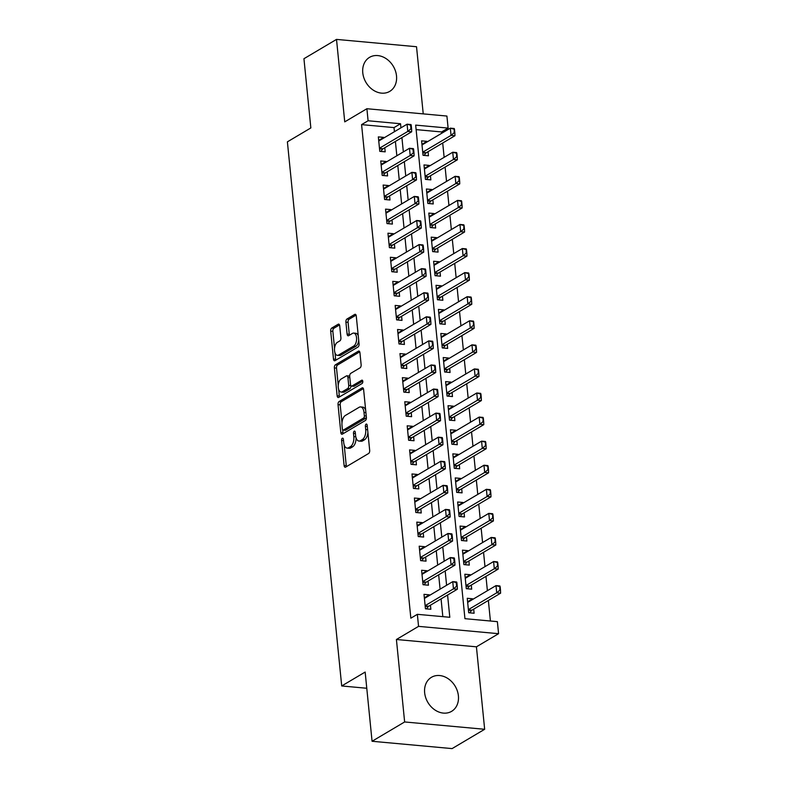 <?xml version="1.0" encoding="UTF-8"?>
<svg xmlns="http://www.w3.org/2000/svg" width="788" height="788" viewBox="0 0 788 788"><rect width="100%" height="100%" fill="white"/><g stroke="black" fill="none" stroke-linecap="round" stroke-linejoin="round"><path stroke-width="1.18" d="M342.327 438.226A1.743 0.896 -84.8 0 0 341.598 440.413L344.11 465.521A2.492 1.29 -84.8 0 0 345.154 467.245A2.492 1.29 -84.8 0 0 345.617 467.126L368.646 453.474A2.492 1.29 -84.8 0 0 369.68 450.352L367.178 425.244A1.743 0.896 -84.8 0 0 366.44 424.043A1.743 0.896 -84.8 0 0 366.115 424.121A1.743 0.896 -84.8 0 0 365.386 426.308L365.711 429.559A7.969 4.117 -84.8 0 1 362.372 439.546L360.461 440.689A7.969 4.117 -84.8 0 1 358.973 441.053A7.969 4.117 -84.8 0 1 355.605 435.547L355.28 432.297A1.743 0.896 -84.8 0 0 354.551 431.095A1.743 0.896 -84.8 0 0 354.226 431.174A1.743 0.896 -84.8 0 0 353.497 433.361L353.822 436.611A7.969 4.117 -84.8 0 1 350.483 446.599L348.562 447.742A7.969 4.117 -84.8 0 1 347.084 448.106A7.969 4.117 -84.8 0 1 343.716 442.6L343.391 439.349A1.743 0.896 -84.8 0 0 342.652 438.148A1.743 0.896 -84.8 0 0 342.327 438.226M362.776 72.821A19.779 15.868 59.3 0 0 372.852 89.862A19.779 15.868 59.3 0 0 389.735 91.378A19.779 15.868 59.3 0 0 396.512 75.904A19.779 15.868 59.3 0 0 386.435 58.854A19.779 15.868 59.3 0 0 369.552 57.347A19.779 15.868 59.3 0 0 362.776 72.821M424.653 692.78A19.779 15.868 59.3 0 0 434.73 709.83A19.779 15.868 59.3 0 0 451.613 711.337A19.779 15.868 59.3 0 0 458.399 695.863A19.779 15.868 59.3 0 0 448.323 678.813A19.779 15.868 59.3 0 0 431.44 677.306A19.779 15.868 59.3 0 0 424.653 692.78M339.717 325.828A2.492 1.29 -84.8 0 0 338.663 324.104A2.492 1.29 -84.8 0 0 338.2 324.223L331.738 328.054A2.492 1.29 -84.8 0 0 330.694 331.177L333.482 359.062A2.492 1.29 -84.8 0 0 334.536 360.776A2.492 1.29 -84.8 0 0 334.999 360.668L358.018 347.016A2.492 1.29 -84.8 0 0 359.062 343.893L356.274 316.008A2.492 1.29 -84.8 0 0 355.221 314.284A2.492 1.29 -84.8 0 0 354.758 314.402L346.956 319.032A2.492 1.29 -84.8 0 0 345.912 322.144L347.104 334.082A2.492 1.29 -84.8 0 0 348.158 335.806A2.492 1.29 -84.8 0 0 348.621 335.688L352.492 333.393A6.659 3.438 -84.8 0 1 353.733 333.088A6.659 3.438 -84.8 0 1 356.6 338.84A6.659 3.438 -84.8 0 1 353.753 346.04L338.594 355.024A6.659 3.438 -84.8 0 1 337.363 355.339A6.659 3.438 -84.8 0 1 334.486 349.576A6.659 3.438 -84.8 0 1 337.333 342.376L339.864 340.879A2.492 1.29 -84.8 0 0 340.909 337.756L339.717 325.828M394.433 131.694L394.02 127.597L361.584 124.622L368.094 120.761L366.893 108.724L446.914 116.053L448.116 128.089L415.67 125.115L464.94 618.678L497.376 621.653L498.577 633.69L418.556 626.361L417.354 614.325L449.8 617.29L447.574 595.019M372.064 741.272L404.638 721.956L484.659 729.284L452.085 748.6L372.064 741.272L365.159 672.056L341.706 685.964L287.393 141.84L310.846 127.932L303.941 58.716L336.515 39.4L344.74 121.864L366.893 108.724M484.659 729.284L476.425 646.82L396.413 639.501L404.638 721.956M396.413 639.501L418.556 626.361M361.584 124.622L410.844 618.186L417.354 614.325M339.076 401.545A2.492 1.29 -84.8 0 0 338.032 404.668L340.82 432.553A2.492 1.29 -84.8 0 0 341.864 434.277A2.492 1.29 -84.8 0 0 342.327 434.158L365.356 420.506A2.492 1.29 -84.8 0 0 366.39 417.384L363.613 389.499A2.492 1.29 -84.8 0 0 362.559 387.785A2.492 1.29 -84.8 0 0 362.096 387.893L339.076 401.545L341.234 401.742A2.492 1.29 -84.8 0 0 340.199 404.865L341.982 422.821M337.146 395.812L334.368 367.927A2.492 1.29 -84.8 0 1 335.402 364.805L358.432 351.152A2.492 1.29 -84.8 0 1 358.895 351.034A2.492 1.29 -84.8 0 1 359.939 352.758L361.131 364.686A2.492 1.29 -84.8 0 1 360.086 367.809L350.759 373.345A2.492 1.29 -84.8 0 0 349.714 376.467L350.502 384.386A2.492 1.29 -84.8 0 0 351.556 386.11A2.492 1.29 -84.8 0 0 352.019 385.992L361.741 380.23A1.743 0.896 -84.8 0 1 362.056 380.141A1.743 0.896 -84.8 0 1 362.815 381.648A1.743 0.896 -84.8 0 1 362.066 383.529L338.663 397.418A2.492 1.29 -84.8 0 1 338.2 397.526A2.492 1.29 -84.8 0 1 337.146 395.812L339.313 396.009L338.643 389.302M423.235 113.886L416.527 46.728L336.515 39.4M427.066 141.958L426.998 141.347L421.944 144.352M426.998 141.347L421.59 140.855L423.038 155.305L428.445 155.797L428.032 151.7M429.46 166.032L429.401 165.431L424.348 168.425M429.401 165.431L423.993 164.928L425.441 179.378L430.849 179.871L430.435 175.773M431.863 190.105L431.804 189.504L426.751 192.499M431.804 189.504L426.397 189.012L427.845 203.452L433.252 203.944L432.839 199.847M434.267 214.188L434.208 213.578L429.155 216.582M434.208 213.578L428.8 213.085L430.248 227.535L435.656 228.028L435.242 223.92M436.67 238.262L436.611 237.651L431.558 240.655M436.611 237.651L431.203 237.158L432.651 251.608L438.059 252.101L437.645 248.003M439.074 262.335L439.014 261.734L433.961 264.729M439.014 261.734L433.607 261.242L435.055 275.682L440.462 276.174L440.049 272.077M441.477 286.418L441.418 285.808L436.365 288.812M441.418 285.808L436.01 285.315L437.458 299.755L442.866 300.258L442.452 296.15M443.88 310.492L443.821 309.881L438.768 312.885M443.821 309.881L438.414 309.389L439.862 323.838L445.269 324.331L444.856 320.233M446.284 334.565L446.225 333.964L441.172 336.959M446.225 333.964L440.817 333.462L442.265 347.912L447.673 348.404L447.259 344.307M448.687 358.639L448.628 358.038L443.575 361.032M448.628 358.038L443.22 357.545L444.668 371.985L450.066 372.478L449.662 368.38M451.091 382.722L451.031 382.111L445.978 385.115M451.031 382.111L445.624 381.619L447.072 396.059L452.47 396.561L452.066 392.454M453.494 406.795L453.435 406.184L448.382 409.189M453.435 406.184L448.027 405.692L449.475 420.142L454.873 420.634L454.469 416.537M455.897 430.869L455.838 430.268L450.785 433.262M455.838 430.268L450.431 429.765L451.869 444.215L457.276 444.708L456.873 440.61M458.301 454.952L458.242 454.341L453.179 457.336M458.242 454.341L452.834 453.849L454.272 468.289L459.68 468.791L459.276 464.684M460.704 479.025L460.645 478.414L455.582 481.419M460.645 478.414L455.237 477.922L456.676 492.372L462.083 492.864L461.679 488.757M463.108 503.099L463.048 502.498L457.986 505.492M463.048 502.498L457.641 501.995L459.079 516.445L464.487 516.938L464.083 512.84M465.511 527.172L465.452 526.571L460.389 529.566M465.452 526.571L460.044 526.079L461.482 540.519L466.89 541.011L466.486 536.914M467.914 551.255L467.855 550.645L462.792 553.649M467.855 550.645L462.448 550.152L463.886 564.592L469.293 565.095L468.89 560.987M470.318 575.329L470.259 574.718L465.196 577.722M470.259 574.718L464.851 574.225L466.289 588.675L471.697 589.168L471.293 585.07M429.47 595.442L429.411 594.841L424.003 594.339L425.441 608.789L430.849 609.282L430.435 605.184M427.066 571.369L427.007 570.758L421.6 570.266L423.038 584.716L428.445 585.208L428.032 581.111M424.663 547.296L424.604 546.685L419.196 546.192L420.634 560.632L426.042 561.135L425.628 557.027M422.26 523.212L422.201 522.611L416.793 522.119L418.231 536.559L423.639 537.052L423.225 532.954M419.856 499.139L419.797 498.538L414.389 498.036L415.828 512.486L421.235 512.978L420.822 508.881M417.453 475.065L417.394 474.455L411.986 473.962L413.424 488.412L418.832 488.905L418.428 484.797M415.049 450.992L414.99 450.381L409.583 449.889L411.021 464.329L416.428 464.831L416.025 460.724M412.646 426.909L412.587 426.308L407.179 425.806L408.617 440.256L414.025 440.748L413.621 436.651M410.243 402.835L410.184 402.225L404.776 401.732L406.214 416.182L411.622 416.675L411.218 412.577M407.839 378.762L407.78 378.151L402.373 377.659L403.811 392.099L409.218 392.601L408.814 388.494M405.436 354.679L405.377 354.078L399.969 353.585L401.407 368.026L406.815 368.518L406.411 364.42M403.032 330.605L402.973 330.005L397.566 329.502L399.004 343.952L404.411 344.445L404.008 340.347M400.629 306.532L400.57 305.921L395.162 305.429L396.6 319.879L402.008 320.371L401.604 316.274M398.226 282.459L398.167 281.848L392.759 281.355L394.197 295.796L399.605 296.298L399.201 292.19M395.822 258.375L395.763 257.774L390.356 257.282L391.794 271.722L397.201 272.215L396.797 268.117M393.419 234.302L393.36 233.691L387.952 233.199L389.39 247.649L394.798 248.141L394.394 244.044M391.015 210.229L390.956 209.618L385.549 209.125L386.987 223.575L392.394 224.068L391.991 219.96M388.612 186.145L388.553 185.544L383.145 185.052L384.593 199.492L389.991 199.985L389.587 195.887M386.209 162.072L386.15 161.471L380.742 160.969L382.19 175.419L387.588 175.911L387.184 171.814M442.836 616.659L441.063 598.88M440.088 589.148L438.66 574.807M437.685 565.065L436.256 550.733M435.281 540.992L433.853 526.66M432.878 516.918L431.45 502.577M430.475 492.845L429.046 478.503M428.071 468.761L426.643 454.43M425.668 444.688L424.239 430.346M423.264 420.615L421.836 406.273M420.861 396.541L419.433 382.2M418.458 372.458L417.029 358.126M416.054 348.385L414.626 334.043M413.651 324.311L412.222 309.97M411.247 300.228L409.819 285.896M408.844 276.155L407.416 261.823M406.441 252.081L405.012 237.74M404.037 228.008L402.609 213.666M401.634 203.925L400.206 189.593M399.24 179.851L397.802 165.51M396.837 155.778L395.399 141.436M383.805 137.998L383.746 137.388L378.339 136.895L379.786 151.345L385.184 151.838L384.78 147.74M490.412 621.013L488.363 600.446M487.388 590.705L485.96 576.373M484.984 566.631L483.556 552.29M482.581 542.558L481.153 528.216M480.178 518.474L478.749 504.143M477.774 494.401L476.346 480.059M475.371 470.328L473.943 455.986M472.967 446.244L471.539 431.913M470.564 422.171L469.136 407.839M468.161 398.098L466.732 383.756M465.757 374.024L464.329 359.683M463.354 349.941L461.926 335.609M460.95 325.868L459.522 311.536M458.547 301.794L457.119 287.453M456.144 277.721L454.715 263.379M453.75 253.637L452.312 239.306M451.347 229.564L449.909 215.222M448.943 205.491L447.505 191.149M446.54 181.407L445.102 167.076M444.136 157.334L442.698 143.002M441.733 133.261L441.595 131.951L416.123 129.616M472.721 599.402L472.662 598.801L467.254 598.299L468.693 612.749L474.1 613.241L473.696 609.144M341.706 685.964L366.775 688.259M441.595 131.951L448.116 128.089M476.425 646.82L498.577 633.69M400.944 127.833L400.531 123.736L368.094 120.761M446.599 585.277L445.171 570.945M444.196 561.204L442.767 546.872M441.802 537.13L440.364 522.789M439.399 513.057L437.961 498.715M436.995 488.974L435.557 474.642M434.592 464.9L433.154 450.569M432.188 440.827L430.75 426.485M429.785 416.754L428.347 402.412M427.382 392.67L425.944 378.339M424.978 368.597L423.54 354.255M422.575 344.523L421.137 330.182M420.171 320.44L418.733 306.108M417.768 296.367L416.34 282.035M415.365 272.293L413.936 257.952M412.961 248.22L411.533 233.878M410.558 224.137L409.13 209.805M408.154 200.063L406.726 185.732M405.751 175.99L404.323 161.648M403.348 151.917L401.919 137.575M394.02 127.597L400.531 123.736M472.662 598.801L467.599 601.796M429.411 594.841L424.348 597.836M427.007 570.758L421.944 573.763M424.604 546.685L419.541 549.689M422.201 522.611L417.138 525.606M419.797 498.538L414.734 501.532M417.394 474.455L412.331 477.459M414.99 450.381L409.927 453.376M412.587 426.308L407.524 429.302M410.184 402.225L405.121 405.229M407.78 378.151L402.717 381.156M405.377 354.078L400.314 357.072M402.973 330.005L397.91 332.999M400.57 305.921L395.507 308.926M398.167 281.848L393.104 284.852M395.763 257.774L390.7 260.769M393.36 233.691L388.297 236.696M390.956 209.618L385.903 212.622M388.553 185.544L383.5 188.539M386.15 161.471L381.096 164.465M383.746 137.388L378.693 140.392M347.084 448.106L349.242 448.303A7.969 4.117 -84.8 0 0 350.729 447.939L348.562 447.742M356.048 437.773A7.969 4.117 -84.8 0 1 352.64 446.796L350.729 447.939M358.973 441.053L361.14 441.25A7.969 4.117 -84.8 0 0 362.618 440.886L360.461 440.689M367.897 432.405A7.969 4.117 -84.8 0 1 364.539 439.743L362.618 440.886M344.198 444.974L346.267 465.718A2.492 1.29 -84.8 0 0 346.474 466.624M363.406 388.602L341.234 401.742M342.691 429.874L342.977 432.75A2.492 1.29 -84.8 0 0 343.184 433.656M342.347 428.899A1.743 0.896 -84.8 0 0 343.085 430.1A1.743 0.896 -84.8 0 0 343.41 430.021L363.613 418.034A1.743 0.896 -84.8 0 0 364.342 415.847L364.007 412.419A7.969 4.117 -84.8 0 0 360.638 406.913A7.969 4.117 -84.8 0 0 359.151 407.288L345.341 415.483A7.969 4.117 -84.8 0 0 342.002 425.471L342.347 428.899M343.085 430.1L345.243 430.297A1.743 0.896 -84.8 0 0 345.568 430.218L343.41 430.021M366.39 417.295A1.743 0.896 -84.8 0 1 365.78 418.231L345.568 430.218M365.681 410.243A7.969 4.117 -84.8 0 0 362.795 407.12L360.638 406.913M338.249 385.381L336.525 368.124L334.368 367.927M359.732 351.852L337.569 365.002A2.492 1.29 -84.8 0 0 336.525 368.124M351.556 386.11L353.714 386.307A2.492 1.29 -84.8 0 0 354.176 386.189L362.766 381.096M341.066 379.087A6.659 3.438 -84.8 0 0 338.219 386.287A6.659 3.438 -84.8 0 0 341.086 392.04A6.659 3.438 -84.8 0 0 342.327 391.734L347.666 388.573A2.492 1.29 -84.8 0 0 348.71 385.45L347.922 377.531A2.492 1.29 -84.8 0 0 346.868 375.807A2.492 1.29 -84.8 0 0 346.405 375.925L341.066 379.087M341.086 392.04L343.253 392.247A6.659 3.438 -84.8 0 0 344.494 391.931L342.327 391.734M348.71 385.45L350.877 385.647A2.492 1.29 -84.8 0 1 349.833 388.77L344.494 391.931M349.714 376.506A2.492 1.29 -84.8 0 0 349.035 376.004L346.868 375.807M339.313 396.009A2.492 1.29 -84.8 0 0 339.52 396.906M337.363 355.339L339.52 355.536A6.659 3.438 -84.8 0 0 340.761 355.221L338.594 355.024M358.698 340.317A6.659 3.438 -84.8 0 1 355.92 346.237L340.761 355.221M358.244 335.727A6.659 3.438 -84.8 0 0 355.89 333.285L353.733 333.088M356.068 315.101L349.123 319.229A2.492 1.29 -84.8 0 0 348.079 322.351L349.271 334.279A2.492 1.29 -84.8 0 0 349.478 335.176M335.008 352.886L335.639 359.259A2.492 1.29 -84.8 0 0 335.846 360.155M339.5 324.932L333.905 328.251A2.492 1.29 -84.8 0 0 332.861 331.374L334.545 348.306M469.717 612.837L471.559 610.533A2.531 1.31 95.2 0 1 471.943 610.178L500.607 593.187L496.716 592.822L495.997 585.602L467.658 602.406M499.494 586.548L495.997 585.602L499.887 585.957L499.848 590.163L500.498 590.222L500.144 586.617M468.387 609.626L496.716 592.822L499.848 590.163M500.498 590.222L500.607 593.187M456.597 586.203L457.247 586.262L456.882 582.657L456.232 582.588L456.597 586.203L453.464 588.863L457.355 589.227L428.692 606.218A2.531 1.31 -84.8 0 0 428.308 606.573L426.456 608.878M424.407 598.447L452.736 581.643L453.464 588.863L425.126 605.667M456.232 582.588L452.736 581.643L456.636 581.997L456.882 582.657M457.355 589.227L457.247 586.262M467.314 588.764L469.156 586.449A2.531 1.31 95.2 0 1 469.54 586.105L498.203 569.103L494.312 568.749L493.593 561.529L465.255 578.323M497.09 562.474L493.593 561.529L497.484 561.883L497.445 566.089L498.095 566.148L497.74 562.534M465.984 585.553L494.312 568.749L497.445 566.089M498.095 566.148L498.203 569.103M464.91 564.691L466.752 562.376A2.531 1.31 95.2 0 1 467.136 562.031L495.8 545.03L491.909 544.675L491.19 537.455L462.861 554.25M494.687 538.401L491.19 537.455L495.081 537.81L495.041 542.016L495.691 542.075L495.337 538.46M463.58 561.47L491.909 544.675L495.041 542.016M495.691 542.075L495.8 545.03M462.507 540.617L464.349 538.303A2.531 1.31 95.2 0 1 464.733 537.948L493.396 520.957L489.506 520.602L488.787 513.372L460.458 530.176M492.283 514.328L488.787 513.372L492.677 513.727L492.638 517.933L493.288 517.992L492.933 514.387M461.177 537.396L489.506 520.602L492.638 517.933M493.288 517.992L493.396 520.957M460.103 516.534L461.945 514.219A2.531 1.31 95.2 0 1 462.329 513.875L490.993 496.873L487.102 496.519L486.383 489.299L458.055 506.103M489.88 490.244L486.383 489.299L490.274 489.653L490.234 493.859L490.885 493.918L490.53 490.303M458.774 513.323L487.102 496.519L490.234 493.859M490.885 493.918L490.993 496.873M454.193 562.13L454.843 562.189L454.479 558.574L453.829 558.515L454.193 562.13L451.061 564.789L454.952 565.144L426.288 582.145A2.531 1.31 -84.8 0 0 425.904 582.49L424.052 584.804M422.004 574.363L450.332 557.569L451.061 564.789L422.723 581.593M453.829 558.515L450.332 557.569L454.233 557.924L454.479 558.574M454.952 565.144L454.843 562.189M451.79 538.056L452.44 538.115L452.076 534.5L451.425 534.441L451.79 538.056L448.658 540.716L452.548 541.07L423.885 558.071A2.531 1.31 -84.8 0 0 423.501 558.416L421.649 560.731M419.6 550.29L447.939 533.496L448.658 540.716L420.319 557.51M451.425 534.441L447.939 533.496L451.829 533.85L452.076 534.5M452.548 541.07L452.44 538.115M449.387 513.973L450.037 514.032L449.672 510.427L449.022 510.368L449.387 513.973L446.254 516.642L450.145 516.997L421.481 533.988A2.531 1.31 -84.8 0 0 421.097 534.343L419.255 536.658M417.197 526.217L445.535 509.412L446.254 516.642L417.916 533.437M449.022 510.368L445.535 509.412L449.426 509.767L449.672 510.427M450.145 516.997L450.037 514.032M446.983 489.9L447.633 489.959L447.269 486.344L446.629 486.285L446.983 489.9L443.851 492.559L447.742 492.914L419.078 509.915A2.531 1.31 -84.8 0 0 418.694 510.26L416.852 512.574M414.793 502.143L443.132 485.339L443.851 492.559L415.512 509.363M446.629 486.285L443.132 485.339L447.023 485.694L447.269 486.344M447.742 492.914L447.633 489.959M457.7 492.461L459.542 490.146A2.531 1.31 95.2 0 1 459.926 489.801L488.59 472.8L484.699 472.445L483.98 465.225L455.651 482.02M487.476 466.171L483.98 465.225L487.87 465.58L487.831 469.786L488.481 469.845L488.127 466.23M456.37 489.249L484.699 472.445L487.831 469.786M488.481 469.845L488.59 472.8M444.58 465.826L445.23 465.885L444.865 462.27L444.225 462.211L444.58 465.826L441.447 468.486L445.338 468.84L416.675 485.841A2.531 1.31 -84.8 0 0 416.291 486.186L414.449 488.501M412.39 478.06L440.728 461.266L441.447 468.486L413.119 485.29M444.225 462.211L440.728 461.266L444.619 461.62L444.865 462.27M445.338 468.84L445.23 465.885M455.297 468.387L457.139 466.072A2.531 1.31 95.2 0 1 457.523 465.728L486.186 448.727L482.295 448.372L481.576 441.142L453.248 457.946M485.073 442.098L481.576 441.142L485.467 441.507L485.428 445.703L486.078 445.762L485.723 442.157M453.967 465.166L482.295 448.372L485.428 445.703M486.078 445.762L486.186 448.727M442.176 441.743L442.826 441.802L442.462 438.197L441.822 438.138L442.176 441.743L439.044 444.412L442.935 444.767L414.271 461.768A2.531 1.31 -84.8 0 0 413.887 462.113L412.045 464.428M409.987 453.986L438.325 437.182L439.044 444.412L410.715 461.207M441.822 438.138L438.325 437.182L442.216 437.547L442.462 438.197M442.935 444.767L442.826 441.802M452.893 444.304L454.735 441.999A2.531 1.31 95.2 0 1 455.119 441.644L483.783 424.653L479.892 424.289L479.173 417.069L450.844 433.873M482.67 418.024L479.173 417.069L483.064 417.423L483.024 421.629L483.674 421.688L483.32 418.083M451.563 441.093L479.892 424.289L483.024 421.629M483.674 421.688L483.783 424.653M439.773 417.67L440.423 417.729L440.059 414.124L439.418 414.064L439.773 417.67L436.641 420.329L440.531 420.694L411.868 437.685A2.531 1.31 -84.8 0 0 411.484 438.039L409.642 440.344M407.583 429.913L435.922 413.109L436.641 420.329L408.312 437.133M439.418 414.064L435.922 413.109L439.812 413.464L440.059 414.124M440.531 420.694L440.423 417.729M450.49 420.231L452.332 417.916A2.531 1.31 95.2 0 1 452.716 417.571L481.379 400.57L477.489 400.215L476.77 392.995L448.441 409.79M480.266 393.941L476.77 392.995L480.66 393.35L480.631 397.556L481.271 397.615L480.916 394M449.16 417.019L477.489 400.215L480.631 397.556M481.271 397.615L481.379 400.57M437.37 393.596L438.02 393.655L437.665 390.04L437.015 389.981L437.37 393.596L434.237 396.256L438.128 396.61L409.464 413.611A2.531 1.31 -84.8 0 0 409.08 413.956L407.238 416.271M405.18 405.83L433.518 389.036L434.237 396.256L405.909 413.06M437.015 389.981L433.518 389.036L437.409 389.39L437.665 390.04M438.128 396.61L438.02 393.655M448.086 396.157L449.928 393.842A2.531 1.31 95.2 0 1 450.312 393.498L478.976 376.497L475.085 376.142L474.366 368.922L446.038 385.716M477.863 369.868L474.366 368.922L478.257 369.276L478.227 373.482L478.868 373.542L478.513 369.927M446.757 392.936L475.085 376.142L478.227 373.482M478.868 373.542L478.976 376.497M434.966 369.523L435.616 369.582L435.262 365.967L434.612 365.908L434.966 369.523L431.834 372.182L435.725 372.537L407.061 389.538A2.531 1.31 -84.8 0 0 406.677 389.883L404.835 392.197M402.776 381.756L431.115 364.962L431.834 372.182L403.505 388.976M434.612 365.908L431.115 364.962L435.006 365.317L435.262 365.967M435.725 372.537L435.616 369.582M445.683 372.084L447.525 369.769A2.531 1.31 95.2 0 1 447.909 369.424L476.573 352.423L472.682 352.069L471.963 344.839L443.634 361.643M475.459 345.794L471.963 344.839L475.853 345.193L475.824 349.399L476.464 349.458L476.11 345.853M444.353 368.863L472.682 352.069L475.824 349.399M476.464 349.458L476.573 352.423M432.563 345.44L433.213 345.499L432.858 341.894L432.208 341.834L432.563 345.44L429.43 348.109L433.321 348.463L404.658 365.455A2.531 1.31 -84.8 0 0 404.274 365.809L402.432 368.124M400.373 357.683L428.711 340.879L429.43 348.109L401.102 364.903M432.208 341.834L428.711 340.879L432.602 341.234L432.858 341.894M433.321 348.463L433.213 345.499M443.28 348L445.121 345.686A2.531 1.31 95.2 0 1 445.506 345.341L474.169 328.34L470.278 327.985L469.559 320.765L441.231 337.569M473.056 321.711L469.559 320.765L473.45 321.12L473.421 325.326L474.061 325.385L473.706 321.77M441.95 344.789L470.278 327.985L473.421 325.326M474.061 325.385L474.169 328.34M430.159 321.366L430.809 321.425L430.455 317.81L429.805 317.751L430.159 321.366L427.027 324.026L430.918 324.38L402.254 341.381A2.531 1.31 -84.8 0 0 401.87 341.726L400.028 344.041M397.979 333.61L426.308 316.806L427.027 324.026L398.698 340.83M429.805 317.751L426.308 316.806L430.199 317.16L430.455 317.81M430.918 324.38L430.809 321.425M440.876 323.927L442.718 321.612A2.531 1.31 95.2 0 1 443.102 321.268L471.766 304.266L467.875 303.912L467.156 296.692L438.827 313.486M470.653 297.637L467.156 296.692L471.047 297.046L471.017 301.252L471.657 301.311L471.303 297.697M439.546 320.716L467.875 303.912L471.017 301.252M471.657 301.311L471.766 304.266M427.756 297.293L428.406 297.352L428.051 293.737L427.401 293.678L427.756 297.293L424.624 299.952L428.514 300.307L399.851 317.308A2.531 1.31 -84.8 0 0 399.467 317.653L397.625 319.967M395.576 309.526L423.905 292.732L424.624 299.952L396.295 316.756M427.401 293.678L423.905 292.732L427.795 293.087L428.051 293.737M428.514 300.307L428.406 297.352M425.353 273.219L426.003 273.278L425.648 269.663L424.998 269.604L425.353 273.219L422.22 275.879L426.111 276.233L397.447 293.234A2.531 1.31 -84.8 0 0 397.063 293.579L395.221 295.894M393.173 285.453L421.501 268.649L422.22 275.879L393.892 292.673M424.998 269.604L421.501 268.649L425.392 269.013L425.648 269.663M426.111 276.233L426.003 273.278M422.949 249.136L423.599 249.195L423.245 245.59L422.595 245.531L422.949 249.136L419.817 251.796L423.708 252.16L395.044 269.151A2.531 1.31 -84.8 0 0 394.66 269.506L392.818 271.821M390.769 261.38L419.098 244.576L419.817 251.796L391.488 268.6M422.595 245.531L419.098 244.576L422.989 244.93L423.245 245.59M423.708 252.16L423.599 249.195M438.473 299.854L440.315 297.539A2.531 1.31 95.2 0 1 440.699 297.194L469.372 280.193L465.472 279.839L464.753 272.609L436.424 289.413M468.249 273.564L464.753 272.609L468.643 272.973L468.614 277.179L469.264 277.238L468.899 273.623M437.143 296.633L465.472 279.839L468.614 277.179M469.264 277.238L469.372 280.193M436.069 275.78L437.911 273.466A2.531 1.31 95.2 0 1 438.295 273.111L466.969 256.12L463.068 255.755L462.349 248.535L434.021 265.339M465.846 249.491L462.349 248.535L466.24 248.89L466.21 253.096L466.86 253.155L466.496 249.55M434.74 272.559L463.068 255.755L466.21 253.096M466.86 253.155L466.969 256.12M433.666 251.697L435.508 249.382A2.531 1.31 95.2 0 1 435.892 249.038L464.565 232.036L460.665 231.682L459.946 224.462L431.617 241.266M463.442 225.407L459.946 224.462L463.836 224.816L463.807 229.022L464.457 229.081L464.093 225.466M432.336 248.486L460.665 231.682L463.807 229.022M464.457 229.081L464.565 232.036M420.546 225.063L421.196 225.122L420.841 221.507L420.191 221.448L420.546 225.063L417.413 227.722L421.304 228.077L392.641 245.078A2.531 1.31 -84.8 0 0 392.257 245.423L390.415 247.737M388.366 237.306L416.694 220.502L417.413 227.722L389.085 244.526M420.191 221.448L416.694 220.502L420.585 220.857L420.841 221.507M421.304 228.077L421.196 225.122M431.263 227.624L433.104 225.309A2.531 1.31 95.2 0 1 433.489 224.964L462.162 207.963L458.261 207.608L457.542 200.388L429.214 217.183M461.039 201.334L457.542 200.388L461.433 200.743L461.404 204.949L462.054 205.008L461.689 201.393M429.933 224.413L458.261 207.608L461.404 204.949M462.054 205.008L462.162 207.963M418.142 200.989L418.792 201.048L418.438 197.433L417.788 197.374L418.142 200.989L415.01 203.649L418.901 204.003L390.237 221.004A2.531 1.31 -84.8 0 0 389.853 221.349L388.011 223.664M385.962 213.223L414.291 196.429L415.01 203.649L386.681 220.453M417.788 197.374L414.291 196.429L418.182 196.783L418.438 197.433M418.901 204.003L418.792 201.048M428.859 203.55L430.701 201.236A2.531 1.31 95.2 0 1 431.085 200.891L459.759 183.89L455.858 183.535L455.139 176.305L426.81 193.109M458.636 177.261L455.139 176.305L459.03 176.67L459 180.866L459.65 180.925L459.286 177.32M427.529 200.329L455.858 183.535L459 180.866M459.65 180.925L459.759 183.89M415.739 176.906L416.389 176.965L416.034 173.36L415.384 173.301L415.739 176.906L412.607 179.575L416.497 179.93L387.834 196.931A2.531 1.31 -84.8 0 0 387.45 197.276L385.608 199.591M383.559 189.15L411.888 172.345L412.607 179.575L384.278 196.37M415.384 173.301L411.888 172.345L415.778 172.71L416.034 173.36M416.497 179.93L416.389 176.965M426.456 179.467L428.308 177.162A2.531 1.31 95.2 0 1 428.682 176.808L457.355 159.816L453.455 159.452L452.736 152.232L424.407 169.036M456.232 153.187L452.736 152.232L456.626 152.586L456.597 156.792L457.247 156.851L456.882 153.246M425.126 176.256L453.455 159.452L456.597 156.792M457.247 156.851L457.355 159.816M413.345 152.833L413.986 152.892L413.631 149.287L412.981 149.227L413.345 152.833L410.203 155.492L414.094 155.857L385.43 172.848A2.531 1.31 -84.8 0 0 385.046 173.202L383.204 175.507M381.156 165.076L409.484 148.272L410.203 155.492L381.875 172.296M412.981 149.227L409.484 148.272L413.375 148.627L413.631 149.287M414.094 155.857L413.986 152.892M424.052 155.394L425.904 153.079A2.531 1.31 95.2 0 1 426.278 152.734L454.952 135.733L451.051 135.378L450.332 128.158L422.004 144.953M453.829 129.104L450.332 128.158L454.233 128.513L454.193 132.719L454.843 132.778L454.479 129.163M422.723 152.183L451.051 135.378L454.193 132.719M454.843 132.778L454.952 135.733M410.942 128.759L411.582 128.818L411.228 125.203L410.578 125.144L410.942 128.759L407.8 131.419L411.691 131.773L383.027 148.774A2.531 1.31 -84.8 0 0 382.643 149.119L380.801 151.434M378.752 140.993L407.081 124.199L407.8 131.419L379.471 148.223M410.578 125.144L407.081 124.199L410.972 124.553L411.228 125.203M411.691 131.773L411.582 128.818M343.509 440.591L341.598 440.413M367.306 426.485L365.386 426.308M355.408 433.538L353.497 433.361M352.64 446.796L350.483 446.599M355.792 436.788L353.822 436.611M364.539 439.743L362.372 439.546M367.632 429.736L365.711 429.559M346.267 465.718L344.11 465.521M362.992 387.982L362.096 387.893M342.977 432.75L340.82 432.553M340.199 404.865L338.032 404.668M365.78 418.231L363.613 418.034M366.262 416.025L364.342 415.847M365.918 412.597L364.007 412.419M337.569 365.002L335.402 364.805M359.328 351.231L358.432 351.152M354.176 386.189L352.019 385.992M362.362 380.279L361.741 380.23M349.833 388.77L347.666 388.573M349.833 377.708L347.922 377.531M355.92 346.237L353.753 346.04M349.271 334.279L347.104 334.082M348.079 322.351L345.912 322.144M349.123 319.229L346.956 319.032M355.654 314.481L354.758 314.402M335.639 359.259L333.482 359.062M332.861 331.374L330.694 331.177M333.905 328.251L331.738 328.054M339.096 324.301L338.2 324.223M471.943 610.178L468.407 609.853M471.559 610.533L468.446 610.247M425.195 606.287L428.308 606.573M425.156 605.893L428.692 606.218M469.54 586.105L466.004 585.779M469.156 586.449L466.043 586.164M467.136 562.031L463.6 561.706M466.752 562.376L463.639 562.09M464.733 537.948L461.197 537.633M464.349 538.303L461.236 538.017M462.329 513.875L458.793 513.549M461.945 514.219L458.833 513.934M422.792 582.204L425.904 582.49M422.752 581.82L426.288 582.145M420.388 558.131L423.501 558.416M420.349 557.746L423.885 558.071M417.985 534.057L421.097 534.343M417.945 533.673L421.481 533.988M415.581 509.974L418.694 510.26M415.542 509.59L419.078 509.915M459.926 489.801L456.39 489.476M459.542 490.146L456.429 489.86M413.178 485.901L416.291 486.186M413.139 485.516L416.675 485.841M457.523 465.728L453.986 465.403M457.139 466.072L454.026 465.787M410.775 461.827L413.887 462.113M410.735 461.443L414.271 461.768M455.119 441.644L451.583 441.319M454.735 441.999L451.623 441.713M408.371 437.754L411.484 438.039M408.332 437.36L411.868 437.685M452.716 417.571L449.18 417.246M452.332 417.916L449.219 417.63M405.968 413.67L409.08 413.956M405.928 413.286L409.464 413.611M450.312 393.498L446.776 393.173M449.928 393.842L446.816 393.557M403.564 389.597L406.677 389.883M403.525 389.213L407.061 389.538M447.909 369.424L444.373 369.099M447.525 369.769L444.412 369.483M401.161 365.524L404.274 365.809M401.122 365.139L404.658 365.455M445.506 345.341L441.969 345.016M445.121 345.686L442.009 345.41M398.758 341.45L401.87 341.726M398.718 341.056L402.254 341.381M443.102 321.268L439.566 320.943M442.718 321.612L439.606 321.327M396.354 317.367L399.467 317.653M396.315 316.983L399.851 317.308M393.951 293.294L397.063 293.579M393.911 292.909L397.447 293.234M391.547 269.22L394.66 269.506M391.508 268.836L395.044 269.151M440.699 297.194L437.163 296.869M440.315 297.539L437.202 297.253M438.295 273.111L434.759 272.796M437.911 273.466L434.799 273.18M435.892 249.038L432.356 248.713M435.508 249.382L432.395 249.097M389.144 245.137L392.257 245.423M389.105 244.753L392.641 245.078M433.489 224.964L429.952 224.639M433.104 225.309L429.992 225.023M386.741 221.064L389.853 221.349M386.701 220.679L390.237 221.004M431.085 200.891L427.549 200.566M430.701 201.236L427.589 200.95M384.337 196.99L387.45 197.276M384.298 196.606L387.834 196.931M428.682 176.808L425.156 176.482M428.308 177.162L425.185 176.876M381.934 172.917L385.046 173.202M381.894 172.523L385.43 172.848M426.278 152.734L422.752 152.409M425.904 153.079L422.782 152.793M379.53 148.833L382.643 149.119M379.491 148.449L383.027 148.774"/></g></svg>
